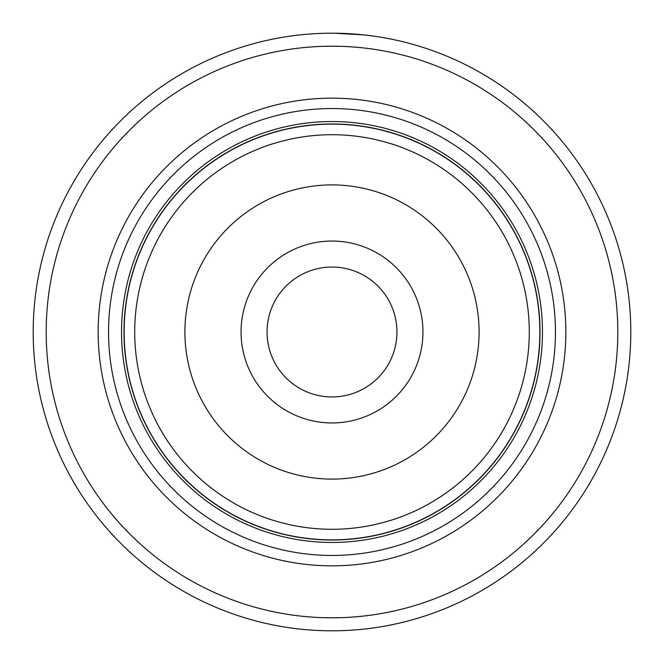 <?xml version="1.0" encoding="UTF-8"?>
<svg xmlns="http://www.w3.org/2000/svg" width="664" height="664" viewBox="0 0 664 664"><rect width="100%" height="100%" fill="white"/><g stroke="black" fill="none" stroke-linecap="round" stroke-linejoin="round"><path stroke-width="1" d="M124.143 332A207.857 207.857 0 0 1 332 124.143A207.857 207.857 0 0 1 539.857 332A207.857 207.857 0 0 1 332 539.857A207.857 207.857 0 0 1 124.143 332M422.943 332A90.943 90.943 0 0 1 332 422.943A90.943 90.943 0 0 1 241.057 332A90.943 90.943 0 0 1 332 241.057A90.943 90.943 0 0 1 422.943 332M267.044 332A64.956 64.956 0 0 0 332 396.956A64.956 64.956 0 0 0 396.956 332A64.956 64.956 0 0 0 332 267.044A64.956 64.956 0 0 0 267.044 332M123.985 332A208.015 208.015 0 0 1 332 123.985A208.015 208.015 0 0 1 540.015 332A208.015 208.015 0 0 1 332 540.015A208.015 208.015 0 0 1 123.985 332M300.261 34.893L303.672 34.545M374.629 36.254L363.225 34.835L333.677 33.208M565.844 332A233.844 233.844 0 0 1 332 565.844A233.844 233.844 0 0 1 98.156 332A233.844 233.844 0 0 1 332 98.156A233.844 233.844 0 0 1 565.844 332M555.453 332A223.453 223.453 0 0 1 332 555.453A223.453 223.453 0 0 1 108.547 332A223.453 223.453 0 0 1 332 108.547A223.453 223.453 0 0 1 555.453 332M617.81 332A285.81 285.81 0 0 0 332 46.189A285.81 285.81 0 0 0 46.189 332A285.81 285.81 0 0 0 332 617.81A285.81 285.81 0 0 0 617.81 332M33.2 332A298.8 298.8 0 0 1 332 33.2A298.8 298.8 0 0 1 630.8 332A298.8 298.8 0 0 1 332 630.8A298.8 298.8 0 0 1 33.2 332M366.644 35.217L367.101 35.267M320.388 33.424L321.152 33.399M134.709 332A197.291 197.291 0 0 1 332 134.709A197.291 197.291 0 0 1 529.291 332A197.291 197.291 0 0 1 332 529.291A197.291 197.291 0 0 1 134.709 332M479.101 332A147.101 147.101 0 0 0 332 184.899A147.101 147.101 0 0 0 184.899 332A147.101 147.101 0 0 0 332 479.101A147.101 147.101 0 0 0 479.101 332M542.463 332A210.463 210.463 0 0 1 332 542.463A210.463 210.463 0 0 1 121.537 332A210.463 210.463 0 0 1 332 121.537A210.463 210.463 0 0 1 542.463 332"/></g></svg>
